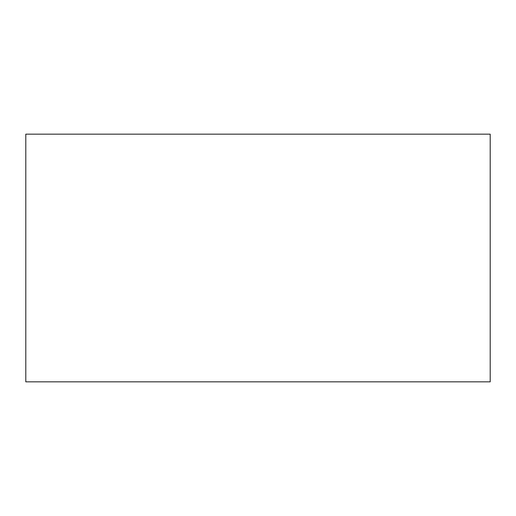 <?xml version="1.0" encoding="UTF-8"?>
<svg xmlns="http://www.w3.org/2000/svg" width="516" height="516" viewBox="0 0 516 516"><rect width="100%" height="100%" fill="white"/><g stroke="black" fill="none" stroke-linecap="round" stroke-linejoin="round"><path stroke-width="0.77" d="M25.8 381.84L490.2 381.84L490.2 134.16L25.8 134.16L25.8 381.84L490.2 381.84L490.2 134.16L25.8 134.16L25.8 381.84"/></g></svg>
